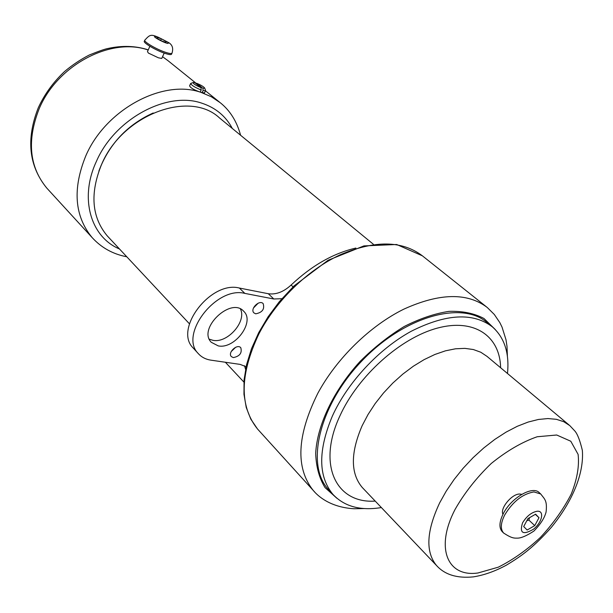 <?xml version="1.0" encoding="UTF-8"?>
<svg xmlns="http://www.w3.org/2000/svg" width="613" height="613" viewBox="0 0 613 613"><rect width="100%" height="100%" fill="white"/><g stroke="black" fill="none" stroke-linecap="round" stroke-linejoin="round"><path stroke-width="0.92" d="M502.951 514.322C499.802 508.537 511.602 494.047 519.502 494.024L521.793 494.308M502.422 531.862L502.208 531.647C498.882 527.831 499.235 521.855 503.258 513.725C511.112 497.817 532.758 485.335 539.294 492.683L540.528 493.802M523.701 526.559L527.931 518.613L535.609 514.192L538.988 517.724L534.758 525.609L527.142 530.023L523.701 526.559M526.797 520.736L528.858 520.077L534.758 525.609M528.858 520.077L529.563 517.671M535.348 514.338L538.988 517.724M507.48 373.486C509.526 353.111 504.476 337.548 492.316 326.813C473.083 312.285 446.08 313.756 411.323 331.219C378.727 348.989 347.563 382.489 332.384 416.043C318.001 450.325 318.162 476.416 332.874 494.316C344.337 506.553 360.505 510.966 381.37 507.564M329.465 490.622L328.208 489.251C305.435 464.654 319.128 405.545 361.639 361.164C403.875 316.515 461.773 300.416 486.96 322.476L491.526 326.17M500.614 367.746C500.032 336.246 474.508 318.078 437.429 328.093C400.458 337.901 357.839 376.091 339.863 416.005C316.852 465.183 336.307 503.825 375.21 501.089M569.17 425.085L487.021 356.383L480.776 352.23L473.343 349.533L464.861 348.368L455.49 348.797L445.429 350.835L434.893 354.467L424.112 359.632L413.338 366.222L402.818 374.106L392.795 383.094L383.516 392.994L375.194 403.553L368.015 414.541L362.153 425.698C350.437 452.861 350.467 473.451 362.245 487.465L363.18 488.454M164.2 53.093L161.748 58.434L158.399 57.806L148.384 53.063L147.465 51.599L149.879 46.274M171.533 54.174L171.494 54.25C170.966 54.909 168.813 54.618 165.027 53.377C156.047 50.473 142.837 42.688 144.323 41.209L144.768 40.22M156.974 37.293L161.411 38.818L165.947 41.408L166.069 42.481L161.625 40.956L157.058 38.351L156.974 37.293M160.683 40.42L161.411 38.818M165.947 41.408L165.533 42.297M196.014 83.644L196.689 83.284L202.934 88.31L203.079 90.609L205.531 90.693L204.451 92.984L200.19 92.119C193.662 89.766 190.137 87.644 189.609 85.751L190.651 83.506M203.079 90.609L202.075 92.724M200.19 92.119L201.187 90.004L201.049 87.697L194.804 82.678L193.248 82.502C192.888 83.567 195.486 85.299 201.049 87.697M193.149 82.54L190.681 83.452C191.294 85.176 194.796 87.36 201.187 90.004M196.689 83.284C200.987 85.061 203.654 86.663 204.696 88.088L202.934 88.31M148.607 115.16C126.539 126.477 110.585 143.526 100.754 166.292M153.219 112.976C127.129 124.86 109.014 144.216 98.877 171.042M193.693 348.567L193.103 347.923C173.625 329.051 210.887 280.501 239.369 288.041L268.287 293.719C275.965 294.83 283.574 291.941 291.091 285.045C311.688 265.621 333.296 253.284 355.908 248.05M245.568 369.325L244.541 365.769M209.317 339.181L212.995 340.33C227.599 343.441 246.962 321.335 240.411 308.983M253.468 307.994L258.173 303.19M231.201 351.555L235.683 347.264M218.243 345.893L211.263 342.284C197.363 328.591 231.17 296.454 243.759 311.335C255.246 321.84 234.787 349.418 218.243 345.893M255.728 313.818L253.92 312.891C249.713 309.036 259.383 299.343 263.161 303.619C264.801 309.113 262.326 312.515 255.728 313.818M233.315 357.601L231.346 356.597C227.369 352.69 237.254 343.41 240.794 347.724C242.235 353.004 239.744 356.299 233.315 357.601M281.857 298.707L273.804 298.991L244.832 293.389C216.305 285.911 178.797 334.713 198.275 353.571C201.493 357.18 205.738 359.379 211.01 360.168L240.15 364.398L246.104 366.727M108.378 237.093L107.229 235.859C91.643 217.125 89.789 193.248 101.666 164.223C122.646 114.462 189.746 89.728 219.485 117.926L373.317 244.219M502.208 531.647L503.595 532.988C512.384 538.858 514.614 538.076 517.74 538.13C521.41 538.038 526.797 535.685 533.885 531.08C540.551 524.238 544.62 517.855 546.099 511.932C547.325 500.43 544.704 499.304 540.727 493.986L533.923 491.925C522.537 493.932 512.782 501.641 504.66 515.058C500.629 523.195 500.269 529.172 503.595 532.996L503.825 533.218M522.552 522.858C526.628 516.177 531.509 512.299 537.187 511.234C544.742 510.491 542.16 522.46 533.433 529.241C522.927 535.333 519.303 533.203 522.552 522.858M362.245 487.465L436.579 565.569C444.816 574.71 457.068 578.48 473.336 576.879C484.078 575.178 495.097 571.27 506.392 565.148C522.146 555.685 533.862 547.041 551.501 527.165C571.983 501.993 584.174 473.964 582.35 450.379C580.028 440.64 577.569 434.226 574.963 431.131L569.799 425.614L563.745 421.698L556.405 419.315L547.907 418.556L538.421 419.468L528.138 422.058L517.272 426.303L506.077 432.127L494.798 439.414L483.703 448.011L473.052 457.712L463.106 468.301L454.095 479.527L446.226 491.12L439.69 502.798C426.395 531.119 425.353 552.037 436.579 565.569L437.559 566.588M455.03 509.503C434.832 548.328 447.59 577.461 477.994 572.979L498.292 567.186C512.82 559.93 526.881 549.991 540.467 537.356C553.141 523.678 563.385 509.28 571.193 494.178C577.132 479.305 579.438 466.041 578.105 454.386L570.787 441.237L556.704 435.008L537.203 436.755C522.138 441.973 506.828 450.877 491.281 463.459C476.523 477.65 464.439 492.998 455.03 509.503M157.993 37.109L167.341 41.891C173.778 48.044 144.775 33.225 157.993 37.109M171.494 54.25L171.985 53.193C173.502 48.458 172.445 44.964 168.813 42.695C150.867 33.156 150.982 33.516 144.806 40.144C143.319 41.607 156.537 49.392 165.525 52.304C169.303 53.553 171.456 53.844 171.985 53.193L172.023 53.109M232.327 128.469C225.783 116.141 215.6 107.704 201.777 103.168C166.951 90.87 114.57 119.006 96.356 161.495C79.108 198.397 90.801 237.108 119.481 248.97M240.602 135.258C236.817 121.382 230.051 110.547 220.297 102.754L211.362 96.762L201.187 92.456C163.135 78.702 105.559 109.398 85.728 156.024C72.418 188.942 74.518 216.098 92.05 237.484C101.367 247.721 112.945 254.157 126.776 256.778M148.177 50.028C110.976 36.826 56.978 65.216 38.979 109.229C26.788 140.661 29.378 166.935 46.749 188.045L48.09 189.509M162.545 56.695L167.993 60.672L162.537 56.71M293.037 286.846L291.091 285.045M273.804 298.991L268.287 293.719M244.832 293.389L239.369 288.041M258.962 430.587L257.514 428.993C239.315 406.181 239.76 374.52 258.847 334.008C276.049 300.646 307.649 269.935 340.207 254.786C374.704 240.112 402.09 240.449 422.372 255.813L396.672 244.503L363.923 245.905L328.101 260.257L293.941 285.98L279.283 301.757L268.042 316.86L258.709 332.637L251.506 348.674L246.595 364.551L244.074 379.876L243.966 394.297L246.242 407.484L250.809 419.139L257.514 428.993L313.166 490.346C295.359 467.849 296.914 435.506 317.818 393.301C336.568 358.498 369.991 325.84 403.76 309.19C439.483 292.976 467.305 292.401 487.251 307.473L494.3 314.461L499.856 322.653L502.047 327.12L505.986 339.725L506.989 346.253L507.411 356.414M314.73 492.063L313.166 490.346C320.484 499.22 334.047 507.587 354 508.744L364.275 508.552M336.836 498.223L325.036 487.603C319.227 478.186 316.109 466.746 315.687 453.275C317.182 425.047 333.671 390.335 360.053 361.471C373.884 347.686 388.581 336.039 404.151 326.537C419.775 318.584 434.732 313.527 449.038 311.358C462.547 310.929 474.194 313.312 483.986 318.507L495.358 329.618M328.208 489.251L332.874 494.316M204.696 88.088L205.547 90.379M92.05 237.484L46.749 188.045C28.773 165.916 25.945 139.151 38.282 107.773C44.588 94.134 53.354 82.042 64.572 71.506C72.303 64.993 80.556 59.492 89.322 54.986C98.938 51.124 105.122 48.963 107.873 48.504C122.148 45.339 135.611 45.791 148.254 49.86M167.993 60.672L196.336 83.475M205.47 90.824L219.462 102.08M198.275 353.571L193.103 347.923M243.905 382.091L225.369 362.252M189.425 323.794L107.229 235.859M486.4 306.799L422.372 255.813"/></g></svg>
